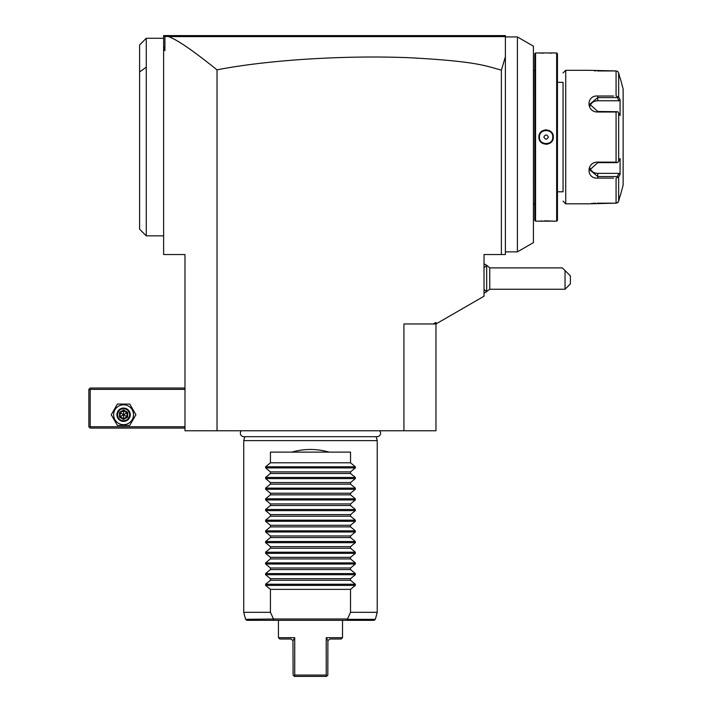 <?xml version="1.0" encoding="UTF-8"?>
<svg xmlns="http://www.w3.org/2000/svg" width="712" height="712" viewBox="0 0 712 712"><rect width="100%" height="100%" fill="white"/><g stroke="black" fill="none" stroke-linecap="round" stroke-linejoin="round"><path stroke-width="1.07" d="M501.382 254.54L484.027 254.54L484.027 296.21L435.967 323.96L435.967 430.76L184.987 430.76L184.987 254.54L163.626 254.54L163.626 35.6L505.387 35.6L505.387 254.54L501.382 254.54L501.382 70.168C484.827 65.584 475.545 61.276 409.471 57.725C375.429 56.364 339.571 56.951 301.906 59.47C268.486 61.846 240.193 65.308 217.026 69.856C184.079 43.503 175.179 39.463 168.735 36.597L164.917 36.392L164.917 50.641L163.626 49.689M163.626 36.935L164.499 36.063L164.917 36.392M163.626 46.022L164.917 50.641M217.026 430.76L217.026 69.856M164.499 36.063L164.962 35.6M168.735 36.597L505.057 36.606L504.372 35.92M517.402 36.935L517.402 251.87L533.422 242.623L533.422 46.182L517.402 36.935L505.387 36.935L504.292 35.84M505.387 56.755L501.382 70.168M534.757 70.31L533.475 70.31L533.422 204.344M534.757 203.81L533.475 203.81M535.558 221.165L535.558 52.955L534.757 53.756L534.757 220.364L535.558 221.165L556.651 221.165L556.651 52.955L557.452 53.756L557.452 220.364L556.651 221.165M535.558 52.955L556.651 52.955M553.313 137.06C553.731 146.441 538.468 146.414 538.895 137.06C538.477 127.679 553.74 127.706 553.313 137.06L552.77 136.677A6.675 6.675 0 0 1 552.779 137.06C553.197 145.666 539.02 145.675 539.429 137.06L539.438 137.443A6.675 6.675 0 0 1 539.429 137.06C539.011 128.454 553.188 128.445 552.779 137.06A6.675 6.675 0 0 1 552.77 137.443M553.313 221.165L552.832 221.12M552.628 221.112L551.506 221.031M549.878 220.934L544.422 220.871M542.063 220.951L540.711 221.023M539.064 52.973L539.571 53.008M539.954 53.044L540.702 53.088M542.135 53.178L543.238 53.222M549.922 53.178L551.497 53.088M546.104 129.806L545.018 129.887M546.104 144.314L547.19 144.233M557.452 82.325L563.058 82.325L563.058 191.795L557.452 191.795M563.058 82.325L563.058 191.795M563.058 72.98L565.728 70.31L565.728 203.81L563.058 201.14M613.557 178.107L597.769 178.107C586.056 179.032 586.136 161.855 597.769 162.122L616.076 162.122L616.076 111.998L597.769 111.998C586.083 112.238 586.109 95.07 597.769 96.013L613.557 96.013M565.728 203.81L588.691 203.81L616.076 203.169L597.457 203.169M565.728 70.31L588.691 70.31L616.076 70.951L597.43 70.951M616.076 70.951L617.776 71.485L618.657 72.936L620.081 78.32L618.657 72.936L618.657 97.099L616.076 96.013L616.076 70.951L617.776 71.485M594.564 70.871L595.597 70.915M616.076 111.998L617.776 111.731L618.657 112.897L618.657 161.224L620.081 158.536L620.081 174.324L618.977 173.363L617.304 176.523L597.769 176.523L597.769 178.107L611.119 178.107M611.119 96.013L597.769 96.013L597.769 97.597L617.304 97.597L617.776 96.805M595.633 203.205L594.52 203.249M593.621 203.303L593.034 203.347M592.099 203.418L591.387 203.49M619.716 197.171L618.657 201.185L617.776 202.635L616.076 203.169L618.247 202.083M618.452 201.736L618.63 201.265M616.076 203.169L616.076 178.107L618.657 177.021L618.657 201.185L620.081 195.8M617.304 176.523L617.776 177.315M618.977 173.363L597.769 173.363L597.769 176.523L589.759 169.901L597.769 162.648L617.304 162.648L616.076 162.122M618.657 161.224L617.776 162.389M597.769 111.998L597.769 111.472L617.776 111.731M597.769 111.472L589.759 104.219L597.769 97.597L597.769 100.757A8.01 6.933 180 0 0 590.008 105.963M618.657 97.099L620.081 99.796L618.977 100.757L597.769 100.757M617.304 97.597L618.977 100.757M620.268 78.32L623.134 89L623.134 185.12L620.268 195.8M620.081 174.324L618.657 177.021M620.081 99.796L620.081 115.584L618.657 112.897M597.769 173.363A8.01 6.933 0 0 1 590.008 168.157M549.442 131.275L549.094 131.097A6.675 6.675 0 0 1 549.771 131.48M546.496 130.394L545.721 130.394A6.675 6.675 0 0 1 546.487 130.394M545.712 143.726L546.487 143.726A6.675 6.675 0 0 1 545.721 143.726M539.438 136.677A6.675 6.675 0 0 0 539.429 137.06L538.895 137.06M543.114 143.023A6.675 6.675 0 0 1 542.437 142.64M543.87 137.06C545.356 139.855 546.852 139.855 548.338 137.06C546.852 134.265 545.356 134.265 543.87 137.06M403.927 430.76L403.927 323.96L433.297 323.96L435.967 322.42L435.967 323.96L433.297 323.96M484.027 267.863L486.67 265.22L486.67 291.92L484.027 289.277M484.027 263.805L486.679 265.22L486.67 291.92M486.67 265.22L489.758 267.89L489.758 289.25L484.027 293.335M565.043 289.25L565.043 270.56L570.383 275.9L570.383 283.91L565.043 289.25L489.758 289.25M489.758 267.89L562.373 267.89L565.043 270.56M146.272 38.27L144.669 39.872L146.272 38.27L163.626 38.27M146.272 38.51L146.272 235.85L139.596 229.175L139.596 44.945L144.411 40.139L139.596 44.945M184.987 388.04L90.201 388.04L89.534 388.707L90.201 389.375L90.201 426.755L89.534 427.423L90.201 428.09L184.987 428.09M90.201 389.375L184.987 389.375M90.201 426.755L184.987 426.755M89.534 388.707L88.867 389.375L88.867 426.755L89.534 427.423M129.744 404.06L135.912 414.74L129.744 425.42L117.409 425.42L111.241 414.74L117.409 404.06L129.744 404.06L135.912 414.74L129.744 425.42L117.409 425.42L111.241 414.74L117.409 404.06L129.744 404.06M133.509 414.74A9.932 9.932 0 0 1 123.576 424.672A9.932 9.932 0 0 1 113.644 414.74A9.932 9.932 0 0 1 123.576 404.808A9.932 9.932 0 0 1 133.509 414.74M130.251 414.74A6.675 6.675 0 0 0 123.576 408.065A6.675 6.675 0 0 0 116.901 414.74A6.675 6.675 0 0 0 123.576 421.415A6.675 6.675 0 0 0 130.251 414.74M129.584 414.74A6.008 6.008 0 0 1 123.576 420.748A6.008 6.008 0 0 1 117.569 414.74A6.008 6.008 0 0 1 123.576 408.733A6.008 6.008 0 0 1 129.584 414.74M119.474 412.373L119.474 417.107L123.576 419.475L127.679 417.107L126.994 416.716L126.994 412.764L123.576 410.797L120.159 412.764L120.159 416.716L123.576 418.683L126.994 416.716L123.576 414.74L123.576 410.005L119.474 412.373L123.576 414.74L127.679 412.373L123.576 410.005M123.576 419.475L123.576 414.74L119.474 417.107M241.332 430.76A3.498 3.498 0 0 0 243.842 436.687L377.111 436.687A3.498 3.498 0 0 0 379.621 430.76M244.786 436.687L243.727 440.639L243.727 612.32L245.604 619.342L273.488 618.995L270.427 612.32L243.727 612.32M376.167 436.687L377.227 440.639L243.727 440.639M377.227 440.639L377.227 612.32L350.526 612.32L350.526 589.358L355.341 585.389L265.612 585.389L265.612 584.249L270.427 580.28L350.526 580.28L355.341 584.249L355.341 585.389M329.167 452.12L291.787 452.12C304.247 448.578 316.707 448.578 329.167 452.12L350.526 452.12L350.526 462.8L355.341 466.769L355.341 467.909L350.526 471.878L350.526 473.48L355.341 477.449L355.341 478.589L350.526 482.558L350.526 484.16L355.341 488.129L355.341 489.269L350.526 493.238L350.526 494.84L355.341 498.809L355.341 499.949L350.526 503.918L350.526 505.52L355.341 509.489L355.341 510.629L350.526 514.598L350.526 516.2L355.341 520.169L355.341 521.309L350.526 525.278L350.526 526.88L355.341 530.849L355.341 531.989L350.526 535.958L350.526 537.56L355.341 541.529L355.341 542.669L350.526 546.638L350.526 548.24L355.341 552.209L355.341 553.349L350.526 557.318L350.526 558.92L355.341 562.889L355.341 564.029L350.526 567.998L350.526 569.6L355.341 573.569L355.341 574.709L350.526 578.678L350.526 580.28M291.787 452.12L270.427 452.12L270.427 462.8L265.612 466.769L265.612 467.909L270.427 471.878L270.427 473.48L265.612 477.449L265.612 478.589L270.427 482.558L270.427 484.16L265.612 488.129L265.612 489.269L270.427 493.238L270.427 494.84L265.612 498.809L265.612 499.949L270.427 503.918L270.427 505.52L265.612 509.489L265.612 510.629L270.427 514.598L270.427 516.2L265.612 520.169L265.612 521.309L270.427 525.278L270.427 526.88L265.612 530.849L265.612 531.989L270.427 535.958L270.427 537.56L265.612 541.529L265.612 542.669L270.427 546.638L270.427 548.24L265.612 552.209L265.612 553.349L270.427 557.318L270.427 558.92L265.612 562.889L265.612 564.029L270.427 567.998L270.427 569.6L265.612 573.569L265.612 574.709L270.427 578.678L270.427 580.28M270.427 612.32L270.427 589.358L265.612 585.389M272.589 617.073L272.02 615.836M245.604 619.342L246.895 620.33L278.437 620.33L278.437 637.685L294.724 637.685L294.724 675.065L310.477 675.065L294.724 675.065L294.457 676.4L326.497 676.4L294.457 676.4L293.122 675.065L292.961 640.337M312.283 675.065L326.23 675.065L326.23 637.685L342.517 637.685L342.517 620.33L346.967 620.33L273.987 620.33L273.15 619.342M273.488 618.995L347.465 618.995L346.967 620.33L374.058 620.33L375.349 619.342L377.227 612.32M270.427 589.358L350.526 589.358M347.465 618.995L350.526 612.32M270.427 578.678L350.526 578.678M270.427 569.6L350.526 569.6M270.427 567.998L350.526 567.998M270.427 558.92L350.526 558.92M270.427 557.318L350.526 557.318M270.427 548.24L350.526 548.24M270.427 546.638L350.526 546.638M270.427 537.56L350.526 537.56M270.427 535.958L350.526 535.958M270.427 526.88L350.526 526.88M270.427 525.278L350.526 525.278M270.427 516.2L350.526 516.2M270.427 514.598L350.526 514.598M270.427 505.52L350.526 505.52M270.427 503.918L350.526 503.918M270.427 494.84L350.526 494.84M270.427 493.238L350.526 493.238M270.427 484.16L350.526 484.16M270.427 482.558L350.526 482.558M270.427 473.48L350.526 473.48M270.427 471.878L350.526 471.878M270.427 462.8L350.526 462.8M349.512 614.572L348.408 616.984M326.23 675.065L326.79 676.106L327.832 675.065L327.903 640.622L326.23 637.685L326.23 675.065L310.477 675.065M294.724 637.685L293.05 640.622L290.986 639.02L279.772 639.02L278.437 637.685M342.517 637.685L341.182 639.02L329.968 639.02L327.903 640.622M597.769 162.122L597.769 162.648M146.272 67.204L139.596 71.921M127.679 417.107L127.679 412.373M355.341 584.249L265.612 584.249M355.341 574.709L265.612 574.709M355.341 573.569L265.612 573.569M355.341 564.029L265.612 564.029M355.341 562.889L265.612 562.889M355.341 553.349L265.612 553.349M355.341 552.209L265.612 552.209M355.341 542.669L265.612 542.669M355.341 541.529L265.612 541.529M355.341 531.989L265.612 531.989M355.341 530.849L265.612 530.849M355.341 521.309L265.612 521.309M355.341 520.169L265.612 520.169M355.341 510.629L265.612 510.629M355.341 509.489L265.612 509.489M355.341 499.949L265.612 499.949M355.341 498.809L265.612 498.809M355.341 489.269L265.612 489.269M355.341 488.129L265.612 488.129M355.341 478.589L265.612 478.589M355.341 477.449L265.612 477.449M355.341 467.909L265.612 467.909M355.341 466.769L265.612 466.769M347.803 619.342L375.349 619.342M517.402 251.87L505.387 251.87M533.475 70.31L533.422 69.776M163.626 235.85L146.272 235.85"/></g></svg>
